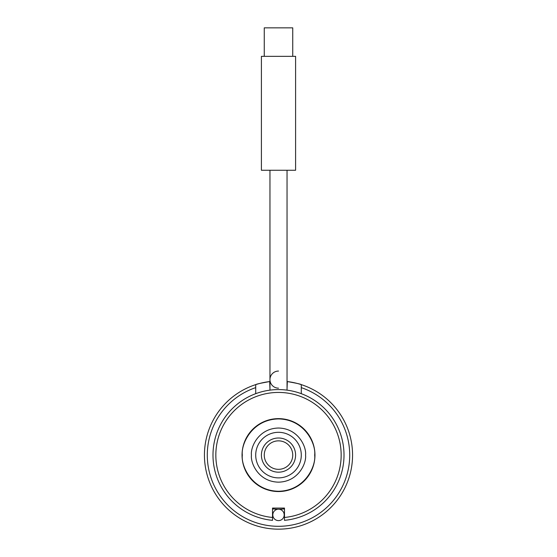 <?xml version="1.0" encoding="UTF-8"?>
<svg xmlns="http://www.w3.org/2000/svg" width="557" height="557" viewBox="0 0 557 557"><rect width="100%" height="100%" fill="white"/><g stroke="black" fill="none" stroke-linecap="round" stroke-linejoin="round"><path stroke-width="0.84" d="M255.712 396.723A62.663 62.663 0 0 0 272.519 517.474L272.519 520.329A65.51 65.51 0 0 1 212.99 455.097A65.51 65.51 0 0 1 278.5 389.587A65.51 65.51 0 0 1 344.01 455.097A65.51 65.51 0 0 1 284.481 520.329L284.481 508.075L272.519 508.075L272.519 517.474A62.663 62.663 0 0 1 215.838 455.097A62.663 62.663 0 0 1 278.5 392.434A62.663 62.663 0 0 1 341.163 455.097A62.663 62.663 0 0 1 284.481 517.474A62.663 62.663 0 0 0 301.288 396.723M314.956 455.097A36.456 36.456 0 0 1 278.5 491.553A36.456 36.456 0 0 1 242.044 455.097A36.456 36.456 0 0 1 278.5 418.634A36.456 36.456 0 0 1 314.956 455.097M301.288 455.097A22.788 22.788 0 0 1 278.5 477.878A22.788 22.788 0 0 1 255.712 455.097A22.788 22.788 0 0 1 278.5 432.309A22.788 22.788 0 0 1 301.288 455.097M261.407 455.097A17.093 17.093 0 0 1 278.5 438.004A17.093 17.093 0 0 1 295.593 455.097A17.093 17.093 0 0 1 278.5 472.183A17.093 17.093 0 0 1 261.407 455.097M264.262 455.097A14.238 14.238 0 0 1 278.5 440.852A14.238 14.238 0 0 1 292.738 455.097A14.238 14.238 0 0 1 278.5 469.335A14.238 14.238 0 0 1 264.262 455.097M272.519 508.882A54.12 54.12 0 0 0 284.481 508.882M269.957 389.016L269.672 381.566C260.836 383.125 256.185 384.142 255.712 384.629L255.712 393.674M287.043 389.016L287.328 381.566A74.053 74.053 0 0 1 301.288 384.629A74.053 74.053 0 0 0 287.328 381.566A74.053 74.053 0 0 1 301.288 384.629A74.053 74.053 0 0 0 287.328 381.566C296.164 383.125 300.822 384.142 301.288 384.629L301.288 387.63A71.205 71.205 0 0 1 335.948 497.171A71.205 71.205 0 0 1 221.052 497.171A71.205 71.205 0 0 1 255.712 387.63L255.712 384.629A74.053 74.053 0 0 1 269.672 381.566A74.053 74.053 0 0 0 255.712 384.629A74.053 74.053 0 0 1 269.672 381.566A74.053 74.053 0 0 0 218.567 498.599A74.053 74.053 0 0 0 338.433 498.599A74.053 74.053 0 0 0 301.288 384.629L301.288 393.674M282.914 518.511A5.695 5.695 0 0 0 278.5 509.209A5.695 5.695 0 0 0 274.9 519.319A5.695 5.695 0 0 0 282.914 518.511A5.695 5.695 0 0 0 282.1 510.497A5.695 5.695 0 0 0 274.086 511.305A5.695 5.695 0 0 0 274.9 519.319A5.695 5.695 0 0 0 282.914 518.511M295.593 170.268L261.407 170.268L261.407 56.334L295.593 56.334L295.593 170.268M292.738 56.334L292.738 27.85L264.262 27.85L264.262 56.334M278.5 520.607A5.695 5.695 0 0 0 284.195 514.912A5.695 5.695 0 0 0 278.5 509.209L278.5 509.209A5.695 5.695 0 0 0 272.805 514.912A5.695 5.695 0 0 0 278.5 520.607M242.33 455.09C240.875 465.673 251.722 490.773 278.5 491.267C305.271 490.78 316.125 465.68 314.67 455.097C316.125 444.514 305.278 419.414 278.5 418.92C251.729 419.414 240.875 444.507 242.33 455.09M251.444 455.09C250.351 463.006 258.469 481.784 278.5 482.153C298.524 481.784 306.642 463.013 305.556 455.097C306.649 447.18 298.531 428.41 278.5 428.034C258.476 428.403 250.358 447.174 251.444 455.09M278.5 371.066A8.543 8.543 0 0 0 269.957 379.616A8.543 8.543 0 0 0 278.5 388.159M272.519 520.329A65.51 65.51 0 0 1 212.99 455.097A65.51 65.51 0 0 1 278.5 389.587A65.51 65.51 0 0 1 344.01 455.097M287.043 170.268L287.043 390.144M269.957 170.268L269.957 390.144"/></g></svg>
